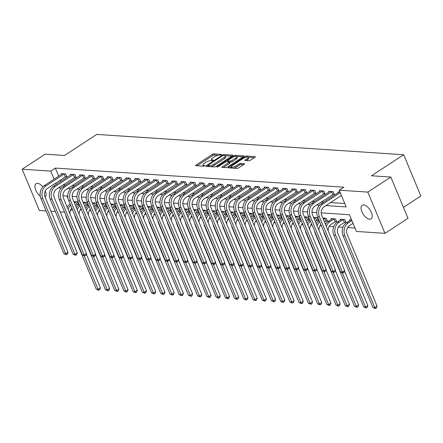 <?xml version="1.0" encoding="UTF-8"?>
<svg xmlns="http://www.w3.org/2000/svg" width="443" height="443" viewBox="0 0 443 443"><rect width="100%" height="100%" fill="white"/><g stroke="black" fill="none" stroke-linecap="round" stroke-linejoin="round"><path stroke-width="0.66" d="M221.5 154.84L221.622 154.391L213.93 153.882A1.246 0.377 -22.6 0 0 212.302 154.424L196.039 165.051A1.246 0.377 -22.6 0 0 195.612 165.577A1.246 0.377 -22.6 0 0 195.856 165.688L203.553 166.197L204.987 165.449L203.819 165.305A3.981 1.213 -22.6 0 1 203.038 164.946A3.981 1.213 -22.6 0 1 204.395 163.262L205.751 162.376A3.981 1.213 -22.6 0 1 210.957 160.643L213.094 160.327L213.393 159.962L212.225 159.818A3.981 1.213 -22.6 0 1 211.438 159.458A3.981 1.213 -22.6 0 1 212.801 157.774L214.152 156.888A3.981 1.213 -22.6 0 1 219.363 155.155L221.5 154.84M369.595 219.213A8.112 4.037 56.8 0 1 362.507 213.039A8.112 4.037 56.8 0 1 362.186 205.281A8.112 4.037 56.8 0 1 363.653 204.937A8.112 4.037 56.8 0 1 370.741 211.112A8.112 4.037 56.8 0 1 371.062 218.87A8.112 4.037 56.8 0 1 369.595 219.213M40.263 196.171A8.112 4.037 56.8 0 1 35.457 189.288A8.112 4.037 56.8 0 1 36.077 183.69A8.112 4.037 56.8 0 1 37.544 183.347A8.112 4.037 56.8 0 1 42.855 186.857M248.728 160.77A1.246 0.377 -22.6 0 0 250.356 160.228L254.919 157.248A1.246 0.377 -22.6 0 0 255.345 156.722A1.246 0.377 -22.6 0 0 255.102 156.612L246.552 156.041A1.246 0.377 -22.6 0 0 244.924 156.584L228.66 167.21A1.246 0.377 -22.6 0 0 228.239 167.736A1.246 0.377 -22.6 0 0 228.483 167.847L237.027 168.412A1.246 0.377 -22.6 0 0 238.655 167.869L244.171 164.27A1.246 0.377 -22.6 0 0 244.591 163.744A1.246 0.377 -22.6 0 0 244.348 163.633L240.687 163.389A1.246 0.377 -22.6 0 0 239.059 163.932L236.329 165.721A3.328 1.013 -22.6 0 1 233.228 167.028A3.328 1.013 -22.6 0 1 231.318 166.867A3.328 1.013 -22.6 0 1 232.453 165.46L243.163 158.467A3.328 1.013 -22.6 0 1 246.264 157.154A3.328 1.013 -22.6 0 1 248.174 157.315A3.328 1.013 -22.6 0 1 247.033 158.721L245.25 159.89A1.246 0.377 -22.6 0 0 244.829 160.416A1.246 0.377 -22.6 0 0 245.073 160.527L248.728 160.77M46.105 210.912L39.322 210.464L22.15 169.209L45.164 154.175L64.528 155.46L96.751 134.412L403.678 154.734L371.461 175.782L390.826 177.062L367.812 192.096L384.989 233.35L356.399 231.456L349.433 214.733L321.203 212.861M22.15 169.209L50.74 171.103L54.118 179.216M325.926 205.585L346.188 206.925L339.222 190.202L343.829 187.195L55.342 168.096L50.74 171.103M339.222 190.202L367.812 192.096M232.398 155.753A1.246 0.377 -22.6 0 0 232.824 155.227A1.246 0.377 -22.6 0 0 232.575 155.116L224.031 154.552A1.246 0.377 -22.6 0 0 222.403 155.094L206.139 165.721A1.246 0.377 -22.6 0 0 205.713 166.247A1.246 0.377 -22.6 0 0 205.962 166.358L214.506 166.922A1.246 0.377 -22.6 0 0 216.134 166.38L232.398 155.753M235.294 155.299L243.838 155.864A1.246 0.377 -22.6 0 1 244.082 155.975A1.246 0.377 -22.6 0 1 243.661 156.501L227.397 167.127A1.246 0.377 -22.6 0 1 225.769 167.67L222.109 167.426A1.246 0.377 -22.6 0 1 221.865 167.316A1.246 0.377 -22.6 0 1 222.286 166.789L228.887 162.481A1.246 0.377 -22.6 0 0 229.308 161.955A1.246 0.377 -22.6 0 0 229.064 161.839L226.639 161.678A1.246 0.377 -22.6 0 0 225.011 162.221L218.144 166.706L216.832 167.011L217.131 166.64L233.666 155.842A1.246 0.377 -22.6 0 1 235.294 155.299L235.715 156.313M55.342 168.096L58.72 176.209M60.314 180.041L60.89 181.425M63.078 184.869L65.525 185.036M72.298 185.484L74.745 185.645M81.523 186.093L83.971 186.254M90.743 186.702L93.191 186.868M99.963 187.317L102.416 187.478M109.188 187.926L111.636 188.087M118.408 188.535L120.861 188.696M127.634 189.144L130.081 189.311M136.854 189.759L139.307 189.92M146.079 190.368L148.527 190.529M155.299 190.977L157.752 191.138M164.525 191.586L166.972 191.753M173.745 192.201L176.198 192.362M182.97 192.81L185.418 192.971M192.19 193.419L194.643 193.58M201.415 194.028L203.863 194.195M210.635 194.643L213.089 194.804M219.861 195.252L222.308 195.413M229.081 195.861L231.534 196.027M238.306 196.47L240.754 196.637M247.526 197.085L249.979 197.246M256.752 197.694L259.199 197.855M265.972 198.303L268.425 198.47M275.197 198.918L277.645 199.079M284.417 199.527L286.87 199.688M293.643 200.136L296.09 200.297M302.862 200.745L305.316 200.912M312.088 201.36L314.536 201.521M321.308 201.969L323.761 202.13M330.533 202.578L344.77 203.52M65.619 176.635L66.821 176.718L65.664 173.927L61.234 173.639L61.538 174.365M74.845 177.25L76.046 177.327L74.884 174.542L70.459 174.249L70.764 174.979M84.065 177.859L85.266 177.936L84.109 175.151L79.679 174.858L79.984 175.589M93.29 178.468L94.492 178.551L93.329 175.76L88.905 175.467L89.209 176.198M102.51 179.083L103.712 179.16L102.554 176.375L98.124 176.081L98.429 176.807M111.736 179.692L112.937 179.769L111.774 176.984L107.35 176.691L107.655 177.421M120.956 180.301L122.157 180.379L121 177.593L116.57 177.3L116.874 178.031M130.181 180.91L131.383 180.993L130.22 178.202L125.795 177.909L126.1 178.64M139.401 181.525L140.603 181.602L139.445 178.817L135.015 178.523L135.32 179.254M148.621 182.134L149.828 182.211L148.665 179.426L144.241 179.133L144.545 179.864M157.846 182.743L159.048 182.821L157.891 180.035L153.461 179.742L153.765 180.473M167.066 183.352L168.274 183.435L167.111 180.644L162.686 180.351L162.991 181.082M176.292 183.967L177.493 184.044L176.336 181.259L171.906 180.965L172.211 181.696M185.512 184.576L186.719 184.653L185.556 181.868L181.132 181.575L181.436 182.306M194.737 185.185L195.939 185.268L194.782 182.477L190.352 182.184L190.656 182.915M203.957 185.794L205.164 185.877L204.001 183.086L199.577 182.793L199.882 183.524M213.183 186.409L214.384 186.486L213.227 183.701L208.797 183.408L209.102 184.138M222.403 187.018L223.61 187.096L222.447 184.31L218.022 184.017L218.327 184.748M231.628 187.627L232.83 187.71L231.672 184.919L227.242 184.626L227.547 185.357M240.848 188.236L242.055 188.319L240.892 185.528L236.468 185.24L236.772 185.966M250.073 188.851L251.275 188.928L250.118 186.143L245.688 185.85L245.992 186.581M259.293 189.46L260.501 189.538L259.338 186.752L254.913 186.459L255.218 187.19M268.519 190.069L269.721 190.152L268.563 187.361L264.133 187.068L264.438 187.799M277.739 190.678L278.946 190.761L277.783 187.976L273.359 187.682L273.663 188.408M286.964 191.293L288.166 191.37L287.009 188.585L282.579 188.292L282.883 189.023M296.184 191.902L297.391 191.98L296.229 189.194L291.804 188.901L292.109 189.632M305.41 192.511L306.611 192.594L305.454 189.803L301.024 189.51L301.329 190.241M314.63 193.126L315.837 193.203L314.674 190.418L310.25 190.125L310.554 190.855M323.855 193.735L325.057 193.812L323.899 191.027L319.469 190.734L319.774 191.465M333.075 194.344L334.282 194.422L333.119 191.636L328.695 191.343L328.994 192.074M338.219 192.683L337.915 191.952L340.014 192.09M80.2 209.86L81.578 209.949M89.425 210.469L90.798 210.563M98.645 211.078L100.024 211.173M107.87 211.693L109.244 211.782M117.09 212.302L118.469 212.391M126.316 212.911L127.689 213.005M135.536 213.52L136.915 213.615M144.761 214.135L146.135 214.224M153.981 214.744L155.36 214.833M163.201 215.353L164.58 215.448M172.427 215.962L173.806 216.057M181.647 216.577L183.025 216.666M190.872 217.186L192.251 217.275M200.092 217.795L201.471 217.89M209.317 218.41L210.696 218.499M218.537 219.019L219.916 219.108M227.763 219.628L229.142 219.717M236.983 220.237L238.362 220.332M246.208 220.852L247.582 220.941M255.428 221.461L256.807 221.55M264.654 222.07L266.027 222.164M273.874 222.679L275.253 222.774M283.099 223.294L284.472 223.383M292.319 223.903L293.698 223.992M301.545 224.512L302.918 224.607M310.764 225.122L312.143 225.216M319.99 225.736L321.363 225.825M329.21 226.345L333.729 226.644M338.435 226.954L342.948 227.253M347.655 227.564L354.981 228.051M66.971 196.033L68.061 198.652M77.22 204.511L78.428 204.594L77.265 201.803L73.843 201.576M86.446 205.12L87.648 205.203L86.49 202.412L83.068 202.191M95.666 205.735L96.873 205.812L95.71 203.027L92.288 202.8M104.891 206.344L106.093 206.421L104.936 203.636L101.513 203.409M114.111 206.953L115.318 207.036L114.156 204.245L110.733 204.018M123.337 207.562L124.538 207.645L123.381 204.86L119.959 204.633M132.557 208.177L133.764 208.254L132.601 205.469L129.179 205.242M141.782 208.786L142.984 208.863L141.826 206.078L138.404 205.851M151.002 209.395L152.209 209.478L151.046 206.687L147.624 206.46M160.228 210.01L161.429 210.087L160.272 207.302L156.85 207.075M169.447 210.619L170.655 210.696L169.492 207.911L166.07 207.684M178.673 211.228L179.875 211.305L178.717 208.52L175.295 208.293M187.893 211.837L189.1 211.92L187.937 209.129L184.515 208.902M197.118 212.452L198.32 212.529L197.163 209.744L193.741 209.517M206.338 213.061L207.546 213.138L206.383 210.353L202.96 210.126M215.564 213.67L216.765 213.753L215.608 210.962L212.186 210.735M224.784 214.279L225.991 214.362L224.828 211.571L221.406 211.344M234.009 214.894L235.211 214.971L234.054 212.186L230.631 211.959M243.229 215.503L244.436 215.58L243.273 212.795L239.851 212.568M252.455 216.112L253.656 216.195L252.493 213.404L249.071 213.177M261.675 216.721L262.882 216.804L261.719 214.013L258.297 213.792M270.9 217.336L272.102 217.413L270.939 214.628L267.517 214.401M280.12 217.945L281.322 218.022L280.164 215.237L276.742 215.01M289.345 218.554L290.547 218.637L289.384 215.846L285.962 215.619M298.565 219.163L299.767 219.246L298.61 216.461L295.188 216.234M307.791 219.778L308.993 219.855L307.83 217.07L304.407 216.843M317.011 220.387L318.212 220.464L317.055 217.679L313.633 217.452M326.236 220.996L327.438 221.079L326.275 218.288L322.853 218.061M335.456 221.611L336.658 221.688L335.501 218.903L331.071 218.609L331.375 219.34M344.682 222.22L345.883 222.297L344.72 219.512L340.296 219.219L340.601 219.949M349.82 220.559L349.516 219.828L351.615 219.966M403.44 207.363L420.85 195.989L403.678 154.734M390.826 177.062L407.997 218.316L384.989 233.35M72.392 209.428L70.276 210.813M64.551 212.136L60.182 211.843M55.325 211.521L50.956 211.233M45.28 190.916A8.112 4.037 56.8 0 1 45.103 197.168M316.773 212.568L311.977 212.252M307.553 211.959L302.757 211.643M298.333 211.35L293.537 211.029M289.107 210.735L284.312 210.419M279.887 210.126L275.092 209.81M270.662 209.517L265.866 209.201M261.442 208.908L256.647 208.587M252.217 208.293L247.421 207.977M242.997 207.684L238.201 207.368M233.771 207.075L228.976 206.759M224.551 206.466L219.756 206.145M215.326 205.851L210.53 205.535M206.106 205.242L201.31 204.926M196.88 204.633L192.085 204.312M187.66 204.024L182.865 203.702M178.435 203.409L173.639 203.093M169.215 202.8L164.419 202.484M159.989 202.191L155.194 201.87M150.77 201.576L145.974 201.26M141.544 200.967L136.749 200.651M132.324 200.358L127.529 200.042M123.099 199.749L118.303 199.428M113.879 199.134L109.083 198.818M104.653 198.525L99.858 198.209M95.433 197.916L90.638 197.6M86.208 197.307L81.412 196.985M76.988 196.692L72.192 196.376M67.762 196.083L62.967 195.767M58.47 187.876L61.311 188.065M67.696 188.491L70.537 188.679M76.916 189.1L79.757 189.288M86.141 189.709L88.977 189.897M95.361 190.318L98.202 190.507M104.587 190.933L107.422 191.121M113.807 191.542L116.647 191.73M123.032 192.151L125.867 192.34M132.252 192.766L135.093 192.949M141.478 193.375L144.313 193.563M150.698 193.984L153.538 194.172M159.923 194.593L162.758 194.782M169.143 195.208L171.984 195.396M178.368 195.817L181.204 196.005M187.588 196.426L190.429 196.614M196.814 197.035L199.649 197.224M206.034 197.65L208.874 197.838M215.259 198.259L218.094 198.447M224.479 198.868L227.32 199.057M233.705 199.477L236.54 199.666M242.925 200.092L245.765 200.28M252.15 200.701L254.985 200.889M261.37 201.31L264.211 201.499M270.595 201.919L273.431 202.108M279.815 202.534L282.656 202.722M289.041 203.143L291.876 203.331M298.261 203.752L301.102 203.941M307.486 204.367L310.321 204.55M316.706 204.976L319.547 205.164M55.713 183.048L56.289 184.432M211.438 159.458L211.904 160.571A3.981 1.213 -22.6 0 0 211.998 160.709M203.038 164.946L203.498 166.064A3.981 1.213 -22.6 0 0 203.597 166.197M218.194 155.249L214.39 155A1.246 0.377 -22.6 0 0 212.762 155.543L197.102 165.771M208.016 165.909L207.208 166.441M231.794 156.152L225.299 155.72M223.56 155.432L222.425 155.809L208.149 165.134L207.85 165.505L209.074 165.654A3.981 1.213 -22.6 0 0 214.279 163.916L224.036 157.542A3.981 1.213 -22.6 0 0 225.398 155.858A3.981 1.213 -22.6 0 0 224.612 155.499L223.56 155.432M210.707 166.673A3.981 1.213 -22.6 0 0 214.744 165.034L214.279 163.916M225.398 155.858L225.864 156.972A3.981 1.213 -22.6 0 1 224.501 158.66L214.744 165.034M236.778 156.479L243.057 156.894M223.355 167.509L229.347 163.594A1.246 0.377 -22.6 0 0 229.773 163.068L229.308 161.955M226.871 161.695L227.802 161.086M235.731 158.007A3.328 1.013 -22.6 0 0 236.867 156.6A3.328 1.013 -22.6 0 0 234.956 156.44A3.328 1.013 -22.6 0 0 231.855 157.752L228.084 160.216A1.246 0.377 -22.6 0 0 227.658 160.743A1.246 0.377 -22.6 0 0 227.901 160.853L230.327 161.014A1.246 0.377 -22.6 0 0 231.955 160.471L235.731 158.007L236.191 159.126A3.328 1.013 -22.6 0 0 237.332 157.714L236.867 156.6M236.191 159.126L232.42 161.59A1.246 0.377 -22.6 0 1 230.792 162.127L229.341 162.033M248.174 157.315L248.634 158.433A3.328 1.013 -22.6 0 1 247.499 159.84L246.319 160.61M231.318 166.867L231.783 167.986A3.328 1.013 -22.6 0 0 231.839 168.069M233.527 168.179A3.328 1.013 -22.6 0 0 236.795 166.834L236.329 165.721M243.567 164.663L241.153 164.508A1.246 0.377 -22.6 0 0 239.525 165.045L236.795 166.834M231.324 166.889L229.729 167.93M254.315 157.642L248.119 157.232M78.201 204.046L75.504 205.569M74.346 202.783L76.063 201.726M67.181 207.119A9.508 7.725 -86.2 0 1 69.756 204.456L70.199 204.162M71.849 208.121A6.34 5.15 93.8 0 0 69.961 213.786M86.296 253.939L100.395 287.806L99.753 289.667L98.833 290.27L96.247 289.185L66.334 217.325A9.508 7.725 -86.2 0 1 65.625 214.717M96.247 289.185L98.091 289.307L84.17 255.86L82.32 254.825L59.368 199.693A9.508 7.725 -86.2 0 1 62.795 186.819L80.886 174.935M68.056 209.218A9.508 7.725 -86.2 0 1 70.67 205.292M98.833 290.27L98.091 289.307L100.395 287.806M76.866 204.683L75.703 201.897M62.441 173.717L44.35 185.6L46.194 185.722L64.462 173.85M66.594 176.17L47.351 188.508A6.34 5.15 93.8 0 0 45.07 197.091L68.023 252.222L67.38 254.088L66.461 254.692L63.875 253.606L40.922 198.47A9.508 7.725 -86.2 0 1 44.35 185.6M63.875 253.606L65.719 253.728L42.766 198.591A9.508 7.725 -86.2 0 1 46.194 185.722M66.461 254.692L65.719 253.728L68.023 252.222M65.259 176.807L64.102 174.021M87.421 204.655L84.729 206.183M83.566 203.392L85.283 202.335M76.406 207.728A9.508 7.725 -86.2 0 1 78.981 205.065L79.424 204.777M81.069 208.731A6.34 5.15 93.8 0 0 79.181 214.401M95.522 254.548L109.615 288.415L108.978 290.276L108.053 290.879L105.467 289.794L75.559 217.934A9.508 7.725 -86.2 0 1 74.845 215.326M105.467 289.794L107.317 289.916L93.395 256.475L91.54 255.439L68.593 200.302A9.508 7.725 -86.2 0 1 72.015 187.428L90.106 175.55M77.276 209.827A9.508 7.725 -86.2 0 1 79.89 205.901M108.053 290.879L107.317 289.916L109.615 288.415M86.086 205.292L84.929 202.506M96.646 205.27L93.949 206.792M92.792 204.001L94.509 202.944M85.626 208.337A9.508 7.725 -86.2 0 1 88.201 205.674L88.644 205.386M90.289 209.34A6.34 5.15 93.8 0 0 88.406 215.01M104.742 255.162L118.84 289.024L118.198 290.89L117.279 291.488L114.693 290.409L84.779 218.549A9.508 7.725 -86.2 0 1 84.07 215.935M114.693 290.409L116.537 290.53L102.615 257.084L100.766 256.048L77.813 200.912A9.508 7.725 -86.2 0 1 81.235 188.042L99.332 176.159M86.501 210.436A9.508 7.725 -86.2 0 1 89.115 206.51M117.279 291.488L116.537 290.53L118.84 289.024M95.311 205.906L94.149 203.115M105.866 205.879L103.175 207.402M102.012 204.616L103.728 203.559M94.852 208.952A9.508 7.725 -86.2 0 1 97.427 206.283L97.87 205.995M99.514 209.949A6.34 5.15 93.8 0 0 97.626 215.619M113.962 255.772L128.06 289.633L127.423 291.5L126.499 292.103L123.913 291.018L94.005 219.158A9.508 7.725 -86.2 0 1 93.29 216.549M123.913 291.018L125.762 291.14L111.835 257.693L109.986 256.658L87.038 201.521A9.508 7.725 -86.2 0 1 90.461 188.652L108.552 176.768M95.721 211.051A9.508 7.725 -86.2 0 1 98.335 207.125M126.499 292.103L125.762 291.14L128.06 289.633M104.531 206.516L103.374 203.725M71.661 174.326L53.57 186.21L55.414 186.331L73.682 174.459M75.819 176.785L56.577 189.117A6.34 5.15 93.8 0 0 54.295 197.7L77.243 252.837L76.6 254.697L75.681 255.301L73.095 254.216L50.148 199.079A9.508 7.725 -86.2 0 1 53.57 186.21M73.095 254.216L74.945 254.337L51.992 199.2A9.508 7.725 -86.2 0 1 55.414 186.331M75.681 255.301L74.945 254.337L77.243 252.837M74.485 177.421L73.322 174.631M82.32 254.825L84.164 254.946L61.212 199.815A9.508 7.725 -86.2 0 1 64.639 186.94L82.907 175.074M85.039 177.394L65.797 189.731A6.34 5.15 93.8 0 0 63.515 198.309L86.468 253.446L85.826 255.312L84.906 255.91L84.17 255.86M84.906 255.91L84.164 254.946L86.468 253.446M83.705 178.031L82.548 175.24M91.54 255.439L93.39 255.561L70.437 200.424A9.508 7.725 -86.2 0 1 73.859 187.55L92.127 175.683M94.265 178.003L75.022 190.34A6.34 5.15 93.8 0 0 72.741 198.924L95.688 254.055L95.046 255.921L93.39 256.475M94.126 256.519L93.39 255.561L95.688 254.055M92.93 178.64L91.767 175.854M115.091 206.488L112.395 208.011M111.237 205.225L112.954 204.168M104.072 209.561A9.508 7.725 -86.2 0 1 106.647 206.898L107.09 206.604M108.734 210.563A6.34 5.15 93.8 0 0 106.852 216.234M123.187 256.381L137.286 290.248L136.643 292.109L135.724 292.712L133.138 291.627L103.225 219.767A9.508 7.725 -86.2 0 1 102.516 217.159M133.138 291.627L134.982 291.749L121.061 258.302L119.211 257.267L96.258 202.135A9.508 7.725 -86.2 0 1 99.681 189.261L117.777 177.383M104.947 211.66A9.508 7.725 -86.2 0 1 107.56 207.734M135.724 292.712L134.982 291.749L137.286 290.248M113.757 207.125L112.594 204.339M100.766 256.048L102.61 256.17L79.657 201.033A9.508 7.725 -86.2 0 1 83.085 188.164L101.353 176.292M103.485 178.612L84.242 190.95A6.34 5.15 93.8 0 0 81.961 199.533L104.913 254.664L104.271 256.53L103.352 257.134L102.61 257.084M103.352 257.134L102.61 256.17L104.913 254.664M102.15 179.249L100.993 176.464M124.311 207.097L121.62 208.625M120.457 205.834L122.174 204.777M113.297 210.17A9.508 7.725 -86.2 0 1 115.872 207.507L116.315 207.219M117.96 211.173A6.34 5.15 93.8 0 0 116.072 216.843M132.407 256.99L146.506 290.857L145.863 292.718L144.944 293.321L142.358 292.236L112.45 220.376A9.508 7.725 -86.2 0 1 111.736 217.768M142.358 292.236L144.208 292.358L130.281 258.917L128.431 257.881L105.484 202.744A9.508 7.725 -86.2 0 1 108.906 189.87L126.997 177.992M114.167 212.269A9.508 7.725 -86.2 0 1 116.78 208.343M144.944 293.321L144.208 292.358L146.506 290.857M122.977 207.734L121.819 204.948M133.537 207.712L130.84 209.234M129.683 206.449L131.399 205.386M122.517 210.779A9.508 7.725 -86.2 0 1 125.092 208.116L125.535 207.828M127.18 211.782A6.34 5.15 93.8 0 0 125.297 217.452M141.633 257.604L155.731 291.466L155.089 293.332L154.17 293.93L151.584 292.851L121.67 220.991A9.508 7.725 -86.2 0 1 120.961 218.377M151.584 292.851L153.428 292.973L139.506 259.526M123.392 212.878A9.508 7.725 -86.2 0 1 126.006 208.952M154.17 293.93L153.428 292.973L155.731 291.466M132.202 208.348L131.039 205.558M142.757 208.321L140.066 209.844M138.903 207.058L140.619 206.001M131.743 211.394A9.508 7.725 -86.2 0 1 134.318 208.725L134.761 208.437M136.405 212.396A6.34 5.15 93.8 0 0 134.517 218.061M150.853 258.214L164.951 292.075L164.309 293.942L163.389 294.545L160.803 293.46L130.895 221.6A9.508 7.725 -86.2 0 1 130.181 218.992M160.803 293.46L162.653 293.582L148.726 260.135L146.877 259.1L123.929 203.968A9.508 7.725 -86.2 0 1 127.351 191.094L145.442 179.21M132.612 213.493A9.508 7.725 -86.2 0 1 135.226 209.567M163.389 294.545L162.653 293.582L164.951 292.075M141.422 208.958L140.265 206.172M151.982 208.93L149.285 210.453M148.128 207.667L149.845 206.61M140.963 212.003A9.508 7.725 -86.2 0 1 143.538 209.34L143.981 209.046M145.625 213.005A6.34 5.15 93.8 0 0 143.737 218.676M160.078 258.823L174.177 292.69L173.534 294.551L172.615 295.154L170.029 294.069L140.115 222.209A9.508 7.725 -86.2 0 1 139.407 219.601M170.029 294.069L171.873 294.191L157.952 260.744L156.102 259.709L133.149 204.577A9.508 7.725 -86.2 0 1 136.571 191.703L154.668 179.825M141.838 214.102A9.508 7.725 -86.2 0 1 144.451 210.176M172.615 295.154L171.873 294.191L174.177 292.69M150.648 209.567L149.485 206.781M161.202 209.539L158.511 211.067M157.348 208.276L159.065 207.219M150.188 212.612A9.508 7.725 -86.2 0 1 152.763 209.949L153.206 209.661M154.851 213.615A6.34 5.15 93.8 0 0 152.962 219.285M169.298 259.432L183.396 293.299L182.754 295.165L181.835 295.763L179.249 294.678L149.341 222.818A9.508 7.725 -86.2 0 1 148.626 220.21M179.249 294.678L181.093 294.8L167.172 261.359L165.322 260.323L142.375 205.187A9.508 7.725 -86.2 0 1 145.797 192.317L163.888 180.434M151.057 214.711A9.508 7.725 -86.2 0 1 153.671 210.785M181.835 295.763L181.093 294.8L183.396 293.299M159.868 210.176L158.71 207.39M109.986 256.658L111.835 256.779L88.882 201.648A9.508 7.725 -86.2 0 1 92.305 188.773L110.573 176.901M112.71 179.227L93.467 191.559A6.34 5.15 93.8 0 0 91.186 200.142L114.133 255.279L113.491 257.139L112.572 257.743L111.835 257.693M112.572 257.743L111.835 256.779L114.133 255.279M111.376 179.864L110.213 177.073M119.211 257.267L121.055 257.389L98.102 202.257A9.508 7.725 -86.2 0 1 101.53 189.382L119.793 177.516M121.93 179.836L102.687 192.173A6.34 5.15 93.8 0 0 100.406 200.751L123.359 255.888L122.717 257.754L121.797 258.352L121.055 258.302M121.797 258.352L121.055 257.389L123.359 255.888M120.596 180.473L119.438 177.687M128.431 257.881L130.275 258.003L107.328 202.866A9.508 7.725 -86.2 0 1 110.75 189.997L129.018 178.125M131.156 180.445L111.913 192.783A6.34 5.15 93.8 0 0 109.626 201.366L132.579 256.497L131.936 258.363L130.281 258.917M131.017 258.961L130.275 258.003L132.579 256.497M129.821 181.082L128.658 178.296M136.222 178.601L118.126 190.484L119.975 190.606L138.238 178.734M140.376 181.054L121.133 193.392A6.34 5.15 93.8 0 0 118.851 201.975L141.804 257.112L141.162 258.972L140.243 259.576L137.657 258.49L114.704 203.354A9.508 7.725 -86.2 0 1 118.126 190.484M137.657 258.49L139.501 258.612L116.548 203.475A9.508 7.725 -86.2 0 1 119.975 190.606M140.243 259.576L139.501 258.612L141.804 257.112M139.041 181.691L137.884 178.906M146.877 259.1L148.721 259.221L125.773 204.09A9.508 7.725 -86.2 0 1 129.195 191.215L147.464 179.343M149.601 181.669L130.358 194.001A6.34 5.15 93.8 0 0 128.071 202.584L151.024 257.721L150.382 259.581L149.463 260.185L148.726 260.135M149.463 260.185L148.721 259.221L151.024 257.721M148.267 182.306L147.104 179.515M170.428 210.154L167.731 211.676M166.574 208.891L168.29 207.828M159.408 213.221A9.508 7.725 -86.2 0 1 161.983 210.558L162.426 210.27M164.071 214.224A6.34 5.15 93.8 0 0 162.182 219.894M178.523 260.047L192.622 293.908L191.98 295.774L191.06 296.373L188.474 295.293L158.561 223.433A9.508 7.725 -86.2 0 1 157.852 220.824M188.474 295.293L190.318 295.415L176.397 261.968L174.548 260.933L151.595 205.796A9.508 7.725 -86.2 0 1 155.017 192.926L173.113 181.043M160.283 215.32A9.508 7.725 -86.2 0 1 162.897 211.394M191.06 296.373L190.318 295.415L192.622 293.908M169.093 210.79L167.93 208M156.102 259.709L157.946 259.836L134.993 204.699A9.508 7.725 -86.2 0 1 138.421 191.825L156.684 179.958M158.821 182.278L139.578 194.615A6.34 5.15 93.8 0 0 137.297 203.193L160.25 258.33L159.607 260.196L158.688 260.794L157.946 260.744M158.688 260.794L157.946 259.836L160.25 258.33M157.486 182.915L156.329 180.129M179.648 210.763L176.956 212.286M175.793 209.5L177.51 208.443M168.628 213.836A9.508 7.725 -86.2 0 1 171.208 211.167L171.651 210.879M173.296 214.838A6.34 5.15 93.8 0 0 171.408 220.503M187.743 260.656L201.842 294.517L201.2 296.384L200.28 296.987L197.694 295.902L167.786 224.042A9.508 7.725 -86.2 0 1 167.072 221.434M197.694 295.902L199.538 296.024L185.617 262.577L183.767 261.542L160.82 206.41A9.508 7.725 -86.2 0 1 164.242 193.536L182.333 181.652M169.503 215.935A9.508 7.725 -86.2 0 1 172.117 212.009M200.28 296.987L199.538 296.024L201.842 294.517M178.313 211.4L177.156 208.614M165.322 260.323L167.166 260.445L144.219 205.308A9.508 7.725 -86.2 0 1 147.641 192.439L165.909 180.567M168.047 182.887L148.804 195.225A6.34 5.15 93.8 0 0 146.517 203.808L169.47 258.939L168.827 260.805L167.172 261.359M167.908 261.403L167.166 260.445L169.47 258.939M166.712 183.524L165.549 180.738M188.873 211.372L186.176 212.895M185.019 210.109L186.736 209.052M177.853 214.445A9.508 7.725 -86.2 0 1 180.428 211.782L180.871 211.494M182.516 215.448A6.34 5.15 93.8 0 0 180.628 221.118M196.969 261.265L211.067 295.132L210.425 296.993L209.506 297.596L206.92 296.511L177.006 224.651A9.508 7.725 -86.2 0 1 176.297 222.043M206.92 296.511L208.764 296.633L194.842 263.186L192.993 262.156L170.04 207.019A9.508 7.725 -86.2 0 1 173.462 194.145L191.559 182.267M178.728 216.544A9.508 7.725 -86.2 0 1 181.342 212.618M209.506 297.596L208.764 296.633L211.067 295.132M187.539 212.009L186.376 209.223M174.548 260.933L176.392 261.054L153.439 205.917A9.508 7.725 -86.2 0 1 156.861 193.048L175.129 181.176M177.266 183.496L158.024 195.834A6.34 5.15 93.8 0 0 155.742 204.417L178.69 259.554L178.053 261.414L177.134 262.018L176.392 261.968M177.134 262.018L176.392 261.054L178.69 259.554M175.932 184.133L174.775 181.348M198.093 211.981L195.402 213.509M194.239 210.718L195.956 209.661M187.073 215.054A9.508 7.725 -86.2 0 1 189.654 212.391L190.097 212.103M191.741 216.057A6.34 5.15 93.8 0 0 189.853 221.727M206.189 261.874L220.287 295.741L219.645 297.607L218.726 298.205L216.14 297.12L186.232 225.26A9.508 7.725 -86.2 0 1 185.517 222.652M216.14 297.12L217.984 297.242L204.062 263.801L202.213 262.765L179.265 207.629A9.508 7.725 -86.2 0 1 182.688 194.759L200.779 182.876M187.948 217.153A9.508 7.725 -86.2 0 1 190.562 213.227M218.726 298.205L217.984 297.242L220.287 295.741M196.758 212.618L195.601 209.832M183.767 261.542L185.611 261.663L162.664 206.532A9.508 7.725 -86.2 0 1 166.086 193.657L184.354 181.791M186.492 184.111L167.249 196.443A6.34 5.15 93.8 0 0 164.962 205.026L187.915 260.163L187.273 262.023L186.353 262.627L185.617 262.577M186.353 262.627L185.611 261.663L187.915 260.163M185.157 184.748L183.995 181.957M207.318 212.596L204.622 214.119M203.464 211.333L205.181 210.27M196.299 215.663A9.508 7.725 -86.2 0 1 198.874 213L199.317 212.712M200.961 216.666A6.34 5.15 93.8 0 0 199.073 222.336M215.414 262.489L229.513 296.35L228.87 298.217L227.951 298.815L225.365 297.735L195.452 225.875A9.508 7.725 -86.2 0 1 194.743 223.266M225.365 297.735L227.209 297.857L213.288 264.41L211.438 263.375L188.485 208.238A9.508 7.725 -86.2 0 1 191.908 195.369L210.004 183.485M197.174 217.768A9.508 7.725 -86.2 0 1 199.787 213.836M227.951 298.815L227.209 297.857L229.513 296.35M205.984 213.233L204.821 210.442M192.993 262.156L194.837 262.278L171.884 207.141A9.508 7.725 -86.2 0 1 175.306 194.267L193.574 182.4M195.712 184.72L176.469 197.057A6.34 5.15 93.8 0 0 174.188 205.635L197.135 260.772L196.498 262.638L195.579 263.236L194.837 263.186M195.579 263.236L194.837 262.278L197.135 260.772M194.377 185.357L193.22 182.571M216.538 213.205L213.847 214.728M212.684 211.942L214.401 210.885M205.519 216.278A9.508 7.725 -86.2 0 1 208.099 213.609L208.537 213.321M210.187 217.28A6.34 5.15 93.8 0 0 208.299 222.945M224.634 263.098L238.733 296.965L238.09 298.826L237.171 299.429L234.585 298.344L204.677 226.484A9.508 7.725 -86.2 0 1 203.963 223.876M234.585 298.344L236.429 298.466L222.508 265.019L220.658 263.984L197.711 208.852A9.508 7.725 -86.2 0 1 201.133 195.978L219.224 184.094M206.394 218.377A9.508 7.725 -86.2 0 1 209.007 214.451M237.171 299.429L236.429 298.466L238.733 296.965M215.204 213.842L214.047 211.056M202.213 262.765L204.057 262.887L181.109 207.75A9.508 7.725 -86.2 0 1 184.532 194.881L202.8 183.009M204.937 185.329L185.689 197.667A6.34 5.15 93.8 0 0 183.408 206.25L206.36 261.381L205.718 263.247L204.799 263.851L204.062 263.801M204.799 263.851L204.057 262.887L206.36 261.381M203.603 185.966L202.44 183.18M225.764 213.814L223.067 215.342M221.91 212.551L223.626 211.494M214.744 216.887A9.508 7.725 -86.2 0 1 217.319 214.224L217.762 213.936M219.407 217.89A6.34 5.15 93.8 0 0 217.519 223.56M233.86 263.707L247.953 297.574L247.316 299.435L246.397 300.038L243.811 298.953L213.897 227.093A9.508 7.725 -86.2 0 1 213.188 224.485M243.811 298.953L245.655 299.075L231.733 265.634M215.619 218.986A9.508 7.725 -86.2 0 1 218.233 215.06M246.397 300.038L245.655 299.075L247.953 297.574M224.429 214.451L223.266 211.665M234.984 214.423L232.293 215.951M231.13 213.161L232.846 212.103M223.964 217.496A9.508 7.725 -86.2 0 1 226.545 214.833L226.982 214.545M228.632 218.499A6.34 5.15 93.8 0 0 226.744 224.169M243.08 264.316L257.178 298.183L256.536 300.049L255.617 300.647L253.031 299.562L223.122 227.708A9.508 7.725 -86.2 0 1 222.408 225.094M253.031 299.562L254.875 299.69L240.953 266.243L239.104 265.207L216.156 210.071A9.508 7.725 -86.2 0 1 219.578 197.201L237.669 185.318M224.839 219.595A9.508 7.725 -86.2 0 1 227.453 215.669M255.617 300.647L254.875 299.69L257.178 298.183M233.649 215.065L232.492 212.275M244.209 215.038L241.513 216.561M240.355 213.775L242.072 212.718M233.19 218.111A9.508 7.725 -86.2 0 1 235.765 215.442L236.208 215.154M237.852 219.108A6.34 5.15 93.8 0 0 235.964 224.778M252.305 264.931L266.398 298.792L265.761 300.659L264.842 301.257L262.256 300.177L232.342 228.317A9.508 7.725 -86.2 0 1 231.634 225.708M262.256 300.177L264.1 300.299L250.179 266.852L248.329 265.817L225.376 210.68A9.508 7.725 -86.2 0 1 228.798 197.811L246.895 185.927M234.065 220.21A9.508 7.725 -86.2 0 1 236.678 216.278M264.842 301.257L264.1 300.299L266.398 298.792M242.875 215.675L241.712 212.884M253.429 215.647L250.738 217.17M249.575 214.384L251.292 213.327M242.41 218.72A9.508 7.725 -86.2 0 1 244.99 216.051L245.428 215.763M247.078 219.722A6.34 5.15 93.8 0 0 245.189 225.387M261.525 265.54L275.624 299.407L274.981 301.268L274.062 301.871L271.476 300.786L241.562 228.926A9.508 7.725 -86.2 0 1 240.854 226.318M271.476 300.786L273.32 300.908L259.399 267.461L257.549 266.426L234.602 211.294A9.508 7.725 -86.2 0 1 238.024 198.42L256.115 186.536M243.285 220.819A9.508 7.725 -86.2 0 1 245.898 216.893M274.062 301.871L273.32 300.908L275.624 299.407M252.095 216.284L250.932 213.498M262.649 216.256L259.958 217.784M258.801 214.993L260.517 213.936M251.635 219.329A9.508 7.725 -86.2 0 1 254.21 216.666L254.653 216.378M256.298 220.332A6.34 5.15 93.8 0 0 254.409 226.002M270.751 266.149L284.843 300.016L284.207 301.877L283.287 302.48L280.701 301.395L250.788 229.535A9.508 7.725 -86.2 0 1 250.079 226.927M280.701 301.395L282.545 301.517L268.624 268.076L266.775 267.04L243.822 211.904A9.508 7.725 -86.2 0 1 247.244 199.029L265.34 187.151M252.51 221.428A9.508 7.725 -86.2 0 1 255.124 217.502M283.287 302.48L282.545 301.517L284.843 300.016M261.32 216.893L260.157 214.107M271.875 216.871L269.183 218.393M268.021 215.603L269.737 214.545M260.855 219.938A9.508 7.725 -86.2 0 1 263.435 217.275L263.873 216.987M265.523 220.941A6.34 5.15 93.8 0 0 263.635 226.611M279.97 266.764L294.069 300.625L293.427 302.491L292.507 303.09L289.921 302.004L260.008 230.15A9.508 7.725 -86.2 0 1 259.299 227.536M289.921 302.004L291.765 302.132L277.844 268.685L275.995 267.65L253.047 212.513A9.508 7.725 -86.2 0 1 256.469 199.643L274.56 187.76M261.73 222.037A9.508 7.725 -86.2 0 1 264.344 218.111M292.507 303.09L291.765 302.132L294.069 300.625M270.54 217.507L269.377 214.717M281.095 217.48L278.403 219.003M277.246 216.217L278.963 215.16M270.08 220.553A9.508 7.725 -86.2 0 1 272.655 217.884L273.098 217.596M274.743 221.55A6.34 5.15 93.8 0 0 272.855 227.22M289.196 267.373L303.289 301.234L302.652 303.101L301.733 303.704L299.147 302.619L269.233 230.759A9.508 7.725 -86.2 0 1 268.519 228.151M299.147 302.619L300.991 302.741L287.07 269.294L285.22 268.259L262.267 213.122A9.508 7.725 -86.2 0 1 265.689 200.253L283.786 188.369M270.955 222.652A9.508 7.725 -86.2 0 1 273.569 218.72M301.733 303.704L300.991 302.741L303.289 301.234M279.76 218.117L278.603 215.326M290.32 218.089L287.629 219.612M286.466 216.826L288.183 215.769M279.3 221.162A9.508 7.725 -86.2 0 1 281.881 218.499L282.318 218.205M283.969 222.164A6.34 5.15 93.8 0 0 282.08 227.835M298.416 267.982L312.514 301.849L311.872 303.71L310.953 304.313L308.367 303.228L278.453 231.368A9.508 7.725 -86.2 0 1 277.744 228.76M308.367 303.228L310.211 303.35L296.289 269.903L294.44 268.868L271.493 213.736A9.508 7.725 -86.2 0 1 274.915 200.862L293.006 188.984M280.175 223.261A9.508 7.725 -86.2 0 1 282.789 219.335M310.953 304.313L310.211 303.35L312.514 301.849M288.986 218.726L287.823 215.94M211.438 263.375L213.282 263.496L190.329 208.36A9.508 7.725 -86.2 0 1 193.752 195.49L212.02 183.618M214.157 185.944L194.914 198.276A6.34 5.15 93.8 0 0 192.633 206.859L215.58 261.996L214.944 263.856L214.024 264.46L213.282 264.41M214.024 264.46L213.282 263.496L215.58 261.996M212.823 186.581L211.665 183.79M220.658 263.984L222.502 264.106L199.555 208.974A9.508 7.725 -86.2 0 1 202.977 196.099L221.245 184.233M223.383 186.553L204.134 198.89A6.34 5.15 93.8 0 0 201.853 207.468L224.806 262.605L224.164 264.465L223.244 265.069L222.508 265.019M223.244 265.069L222.502 264.106L224.806 262.605M222.048 187.19L220.885 184.399M228.45 184.709L210.353 196.587L212.197 196.709L230.465 184.842M232.603 187.162L213.36 199.5A6.34 5.15 93.8 0 0 211.078 208.077L234.026 263.214L233.389 265.08L232.47 265.678L229.884 264.598L206.931 209.461A9.508 7.725 -86.2 0 1 210.353 196.587M229.884 264.598L231.728 264.72L208.775 209.583A9.508 7.725 -86.2 0 1 212.197 196.709M232.47 265.678L231.728 264.72L234.026 263.214M231.268 187.799L230.111 185.013M239.104 265.207L240.948 265.329L218 210.192A9.508 7.725 -86.2 0 1 221.422 197.323L239.691 185.451M241.828 187.771L222.58 200.109A6.34 5.15 93.8 0 0 220.298 208.692L243.251 263.823L242.609 265.689L241.69 266.293L240.953 266.243M241.69 266.293L240.948 265.329L243.251 263.823M240.494 188.408L239.331 185.623M248.329 265.817L250.173 265.938L227.22 210.802A9.508 7.725 -86.2 0 1 230.642 197.932L248.911 186.06M251.048 188.386L231.805 200.718A6.34 5.15 93.8 0 0 229.524 209.301L252.471 264.438L251.834 266.298L250.915 266.902L250.173 266.852M250.915 266.902L250.173 265.938L252.471 264.438M249.714 189.023L248.556 186.232M257.549 266.426L259.393 266.548L236.446 211.416A9.508 7.725 -86.2 0 1 239.868 198.542L258.136 186.675M260.274 188.995L241.025 201.332A6.34 5.15 93.8 0 0 238.744 209.91L261.697 265.047L261.054 266.913L260.135 267.511L259.399 267.461M260.135 267.511L259.393 266.548L261.697 265.047M258.939 189.632L257.776 186.841M266.775 267.04L268.619 267.162L245.666 212.025A9.508 7.725 -86.2 0 1 249.088 199.151L267.356 187.284M269.494 189.604L250.251 201.942A6.34 5.15 93.8 0 0 247.969 210.525L270.917 265.656L270.28 267.522L268.619 268.076M269.355 268.12L268.619 267.162L270.917 265.656M268.159 190.241L267.002 187.455M275.995 267.65L277.839 267.771L254.891 212.634A9.508 7.725 -86.2 0 1 258.313 199.765L276.582 187.893M278.719 190.213L259.471 202.551A6.34 5.15 93.8 0 0 257.189 211.134L280.142 266.265L279.5 268.131L278.581 268.735L277.844 268.685M278.581 268.735L277.839 267.771L280.142 266.265M277.384 190.85L276.222 188.065M299.54 218.698L296.849 220.226M295.691 217.435L297.408 216.378M288.526 221.771A9.508 7.725 -86.2 0 1 291.101 219.108L291.544 218.82M293.188 222.774A6.34 5.15 93.8 0 0 291.3 228.444M307.641 268.591L321.734 302.458L321.097 304.319L320.173 304.922L317.592 303.837L287.679 231.977A9.508 7.725 -86.2 0 1 286.964 229.369M317.592 303.837L319.436 303.959L305.515 270.518L303.665 269.482L280.712 214.346A9.508 7.725 -86.2 0 1 284.135 201.471L302.226 189.593M289.401 223.87A9.508 7.725 -86.2 0 1 292.009 219.944M320.173 304.922L319.436 303.959L321.734 302.458M298.205 219.335L297.048 216.549M285.22 268.259L287.064 268.38L264.111 213.249A9.508 7.725 -86.2 0 1 267.533 200.374L285.801 188.502M287.939 190.828L268.696 203.16A6.34 5.15 93.8 0 0 266.415 211.743L289.362 266.88L288.725 268.74L287.8 269.344L287.064 269.294M287.8 269.344L287.064 268.38L289.362 266.88M286.604 191.465L285.447 188.674M308.765 219.313L306.074 220.835M304.911 218.05L306.628 216.987M297.746 222.38A9.508 7.725 -86.2 0 1 300.326 219.717L300.764 219.429M302.414 223.383A6.34 5.15 93.8 0 0 300.526 229.053M316.861 269.206L330.96 303.067L330.317 304.934L329.398 305.532L326.812 304.452L296.899 232.592A9.508 7.725 -86.2 0 1 296.19 229.978M326.812 304.452L328.656 304.574L314.735 271.127L312.885 270.092L289.938 214.955A9.508 7.725 -86.2 0 1 293.36 202.086L311.451 190.202M298.621 224.479A9.508 7.725 -86.2 0 1 301.234 220.553M329.398 305.532L328.656 304.574L330.96 303.067M307.431 219.949L306.268 217.159M294.44 268.868L296.284 268.99L273.337 213.858A9.508 7.725 -86.2 0 1 276.759 200.984L295.027 189.117M297.164 191.437L277.916 203.774A6.34 5.15 93.8 0 0 275.635 212.352L298.588 267.489L297.945 269.355L297.026 269.953L296.289 269.903M297.026 269.953L296.284 268.99L298.588 267.489M295.83 192.074L294.667 189.288M317.985 219.922L315.294 221.445M314.137 218.659L315.853 217.602M306.971 222.995A9.508 7.725 -86.2 0 1 309.546 220.326L309.989 220.038M311.634 223.997A6.34 5.15 93.8 0 0 309.746 229.662M326.087 269.815L340.18 303.676L339.543 305.543L338.618 306.146L336.038 305.061L306.124 233.201A9.508 7.725 -86.2 0 1 305.41 230.593M336.038 305.061L337.882 305.183L323.96 271.736M307.846 225.094A9.508 7.725 -86.2 0 1 310.454 221.168M338.618 306.146L337.882 305.183L340.18 303.676M316.651 220.559L315.494 217.773M303.665 269.482L305.509 269.604L282.556 214.467A9.508 7.725 -86.2 0 1 285.979 201.593L304.247 189.726M306.384 192.046L287.142 204.384A6.34 5.15 93.8 0 0 284.86 212.967L307.807 268.098L307.171 269.964L305.509 270.518M306.246 270.562L305.509 269.604L307.807 268.098M305.05 192.683L303.892 189.897M327.211 220.531L324.52 222.054M323.357 219.268L325.073 218.211M316.191 223.604A9.508 7.725 -86.2 0 1 318.772 220.941L319.209 220.647M320.859 224.607A6.34 5.15 93.8 0 0 318.971 230.277M335.307 270.424L349.405 304.291L348.763 306.152L347.844 306.755L345.258 305.67L315.344 233.81A9.508 7.725 -86.2 0 1 314.635 231.202M345.258 305.67L347.102 305.792L333.18 272.345L331.331 271.31L308.383 216.178A9.508 7.725 -86.2 0 1 311.806 203.304L329.897 191.426M317.066 225.703A9.508 7.725 -86.2 0 1 319.68 221.777M347.844 306.755L347.102 305.792L349.405 304.291M325.876 221.168L324.713 218.382M312.885 270.092L314.729 270.213L291.782 215.076A9.508 7.725 -86.2 0 1 295.204 202.207L313.472 190.335M315.61 192.655L296.361 204.993A6.34 5.15 93.8 0 0 294.08 213.576L317.033 268.713L316.391 270.573L315.471 271.177L314.735 271.127M315.471 271.177L314.729 270.213L317.033 268.713M314.275 193.292L313.112 190.507M336.431 221.14L330.999 224.457A6.34 5.15 93.8 0 0 328.191 230.886M326.292 226.312A9.508 7.725 -86.2 0 1 329.836 221.672L334.299 218.82M332.278 218.687L327.992 221.55L329.836 221.672M344.532 271.033L358.625 304.9L357.988 306.761L357.064 307.364L354.483 306.279L324.569 234.419A9.508 7.725 -86.2 0 1 323.855 231.811M354.483 306.279L356.327 306.401L342.406 272.96L340.556 271.924L317.603 216.788A9.508 7.725 -86.2 0 1 321.025 203.913L339.116 192.035M325.417 224.213A9.508 7.725 -86.2 0 1 327.992 221.55M357.064 307.364L356.327 306.401L358.625 304.9M335.096 221.777L333.939 218.992M320.671 190.811L302.58 202.695L304.424 202.816L322.692 190.944M324.83 193.27L305.587 205.602A6.34 5.15 93.8 0 0 303.305 214.185L326.253 269.322L325.616 271.182L324.691 271.786L322.111 270.701L299.158 215.569A9.508 7.725 -86.2 0 1 302.58 202.695M322.111 270.701L323.955 270.823L301.002 215.691A9.508 7.725 -86.2 0 1 304.424 202.816M324.691 271.786L323.955 270.823L326.253 269.322M323.495 193.907L322.338 191.116M345.656 221.755L340.218 225.072A6.34 5.15 93.8 0 0 337.937 233.649L367.851 305.509L367.208 307.376L366.289 307.974L363.703 306.894L333.789 235.034A9.508 7.725 -86.2 0 1 337.212 222.159L341.498 219.296M363.703 306.894L365.547 307.016L335.633 235.155A9.508 7.725 -86.2 0 1 339.061 222.281L343.519 219.429M366.289 307.974L365.547 307.016L367.851 305.509M344.322 222.392L343.159 219.601M331.331 271.31L333.175 271.437L310.227 216.3A9.508 7.725 -86.2 0 1 313.65 203.426L331.918 191.559M334.055 193.879L314.807 206.216A6.34 5.15 93.8 0 0 312.525 214.794L335.478 269.931L334.836 271.797L333.917 272.395L333.18 272.345M333.917 272.395L333.175 271.437L335.478 269.931M332.721 194.516L331.558 191.73M353.021 223.344L349.444 225.681A6.34 5.15 93.8 0 0 347.162 234.258L377.071 306.119L376.434 307.985L375.509 308.588L372.928 307.503L343.015 235.643A9.508 7.725 -86.2 0 1 346.437 222.768L350.723 219.911M372.928 307.503L374.772 307.625L344.859 235.765A9.508 7.725 -86.2 0 1 348.281 222.89L351.858 220.553M375.509 308.588L374.772 307.625L377.071 306.119M340.556 271.924L342.4 272.046L319.447 216.909A9.508 7.725 -86.2 0 1 322.869 204.04L340.257 192.683M341.415 195.468L324.032 206.826A6.34 5.15 93.8 0 0 321.751 215.409L344.698 270.54L344.061 272.406L342.4 272.96M343.137 273.004L342.4 272.046L344.698 270.54M212.546 160.593L212.225 159.818M204.145 166.081L203.819 165.305M196.315 165.721L196.039 165.051M212.762 155.543L212.302 154.424M214.39 155L213.93 153.882M206.416 166.385L206.139 165.721M222.646 155.681L222.403 155.094M224.418 155.487L224.031 154.552M232.73 155.482L232.575 155.116M208.409 166.518L208.022 165.582M209.461 166.59L209.074 165.654M224.501 158.66L224.036 157.542M243.988 156.229L243.838 155.864M222.569 167.454L222.286 166.789M229.347 163.594L228.887 162.481M217.303 167.055L217.131 166.64M234.026 156.706L233.666 155.842M228.295 161.789L227.901 160.853M230.792 162.127L230.327 161.014M232.42 161.59L231.955 160.471M245.527 160.56L245.25 159.89M247.499 159.84L247.033 158.721M239.525 165.045L239.059 163.932M241.153 164.508L240.687 163.389M244.497 163.999L244.348 163.633M228.942 167.88L228.66 167.21M245.284 157.442L244.924 156.584M246.967 157.032L246.552 156.041M255.251 156.972L255.102 156.612M69.756 204.456L70.337 204.489M66.334 217.325L66.721 217.352M40.922 198.47L42.766 198.591M78.981 205.065L79.557 205.103M75.559 217.934L75.941 217.962M88.201 205.674L88.783 205.713M84.779 218.549L85.167 218.571M97.427 206.283L98.003 206.322M94.005 219.158L94.387 219.18M50.148 199.079L51.992 199.2M62.795 186.819L64.639 186.94M59.368 199.693L61.212 199.815M72.015 187.428L73.859 187.55M68.593 200.302L70.437 200.424M106.647 206.898L107.228 206.931M103.225 219.767L103.612 219.794M81.235 188.042L83.085 188.164M77.813 200.912L79.657 201.033M115.872 207.507L116.448 207.546M112.45 220.376L112.832 220.404M125.092 208.116L125.674 208.155M121.67 220.991L122.058 221.013M134.318 208.725L134.893 208.764M130.895 221.6L131.278 221.622M143.538 209.34L144.119 209.378M140.115 222.209L140.503 222.236M152.763 209.949L153.339 209.988M149.341 222.818L149.723 222.846M90.461 188.652L92.305 188.773M87.038 201.521L88.882 201.648M99.681 189.261L101.53 189.382M96.258 202.135L98.102 202.257M108.906 189.87L110.75 189.997M105.484 202.744L107.328 202.866M114.704 203.354L116.548 203.475M127.351 191.094L129.195 191.215M123.929 203.968L125.773 204.09M161.983 210.558L162.564 210.597M158.561 223.433L158.948 223.455M136.571 191.703L138.421 191.825M133.149 204.577L134.993 204.699M171.208 211.167L171.784 211.206M167.786 224.042L168.168 224.069M145.797 192.317L147.641 192.439M142.375 205.187L144.219 205.308M180.428 211.782L181.01 211.82M177.006 224.651L177.394 224.679M155.017 192.926L156.861 193.048M151.595 205.796L153.439 205.917M189.654 212.391L190.23 212.43M186.232 225.26L186.614 225.288M164.242 193.536L166.086 193.657M160.82 206.41L162.664 206.532M198.874 213L199.455 213.039M195.452 225.875L195.839 225.897M173.462 194.145L175.306 194.267M170.04 207.019L171.884 207.141M208.099 213.609L208.675 213.648M204.677 226.484L205.059 226.511M182.688 194.759L184.532 194.881M179.265 207.629L181.109 207.75M217.319 214.224L217.901 214.262M213.897 227.093L214.285 227.121M226.545 214.833L227.121 214.872M223.122 227.708L223.505 227.73M235.765 215.442L236.346 215.481M232.342 228.317L232.73 228.339M244.99 216.051L245.566 216.09M241.562 228.926L241.95 228.953M254.21 216.666L254.786 216.705M250.788 229.535L251.175 229.563M263.435 217.275L264.011 217.314M260.008 230.15L260.395 230.172M272.655 217.884L273.231 217.923M269.233 230.759L269.621 230.781M281.881 218.499L282.457 218.532M278.453 231.368L278.841 231.396M191.908 195.369L193.752 195.49M188.485 208.238L190.329 208.36M201.133 195.978L202.977 196.099M197.711 208.852L199.555 208.974M206.931 209.461L208.775 209.583M219.578 197.201L221.422 197.323M216.156 210.071L218 210.192M228.798 197.811L230.642 197.932M225.376 210.68L227.22 210.802M238.024 198.42L239.868 198.542M234.602 211.294L236.446 211.416M247.244 199.029L249.088 199.151M243.822 211.904L245.666 212.025M256.469 199.643L258.313 199.765M253.047 212.513L254.891 212.634M291.101 219.108L291.677 219.147M287.679 231.977L288.061 232.005M265.689 200.253L267.533 200.374M262.267 213.122L264.111 213.249M300.326 219.717L300.902 219.756M296.899 232.592L297.286 232.614M274.915 200.862L276.759 200.984M271.493 213.736L273.337 213.858M309.546 220.326L310.122 220.365M306.124 233.201L306.506 233.223M284.135 201.471L285.979 201.593M280.712 214.346L282.556 214.467M318.772 220.941L319.348 220.979M315.344 233.81L315.732 233.838M293.36 202.086L295.204 202.207M289.938 214.955L291.782 215.076M324.569 234.419L324.952 234.447M299.158 215.569L301.002 215.691M337.212 222.159L339.061 222.281M333.789 235.034L335.633 235.155M311.806 203.304L313.65 203.426M308.383 216.178L310.227 216.3M346.437 222.768L348.281 222.89M343.015 235.643L344.859 235.765M321.025 203.913L322.869 204.04M317.603 216.788L319.447 216.909M208.265 166.507L207.85 165.505M228.09 161.778L227.658 160.743"/></g></svg>
